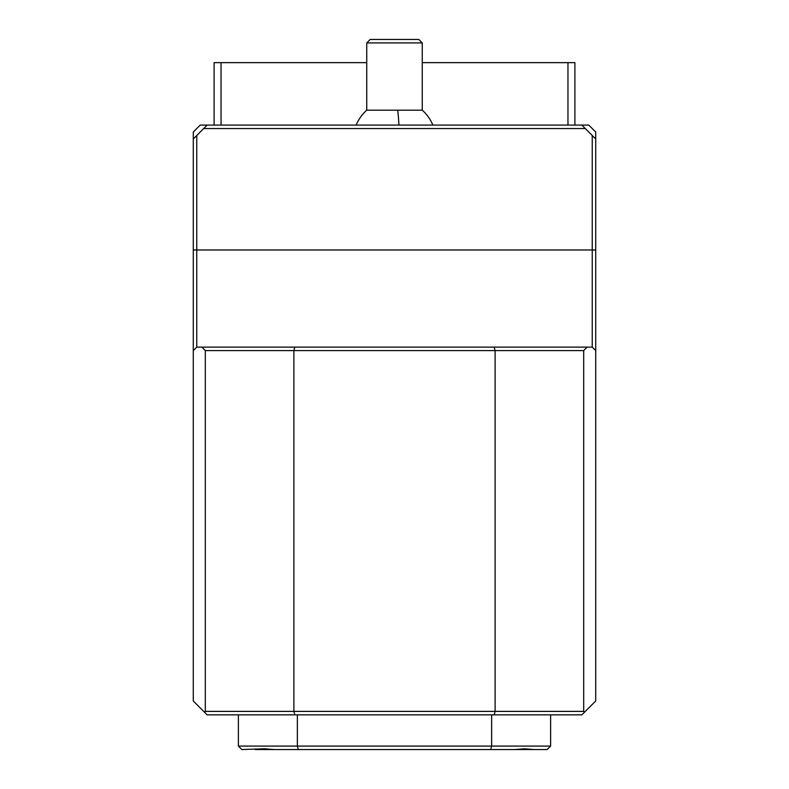 <?xml version="1.0" encoding="UTF-8"?>
<svg xmlns="http://www.w3.org/2000/svg" width="789" height="789" viewBox="0 0 789 789"><rect width="100%" height="100%" fill="white"/><g stroke="black" fill="none" stroke-linecap="round" stroke-linejoin="round"><path stroke-width="1.18" d="M588.772 125.086L581.838 125.086L595.715 138.972L595.715 132.029L588.772 125.086M595.715 138.972L595.715 700.977L581.838 714.854L207.162 714.854L193.285 700.977L193.285 132.029L200.228 125.086L581.838 125.086M567.962 125.086L567.962 62.647L574.895 62.647L574.895 125.086M221.038 125.086L221.038 62.647L366.747 62.647M567.962 62.647L422.253 62.647M214.105 125.086L214.105 62.647L221.038 62.647M193.285 138.972L207.162 125.086M203.69 128.558L585.31 128.558M193.285 350.592L196.757 347.121L196.757 135.501M592.243 135.501L592.243 347.121L196.757 347.121L201.836 347.121L205.308 350.592L205.308 711.392L204.499 712.191M584.501 712.191L583.692 711.392L583.692 350.592L587.164 347.121L592.243 347.121L595.715 350.592M587.164 347.121L201.836 347.121M550.614 714.854L550.614 746.078L238.386 746.078L238.386 714.854M294.82 714.854L293.893 711.392L495.107 711.392L494.18 714.854M294.82 347.121L293.893 350.592L293.893 711.392L205.308 711.392M494.18 347.121L495.107 350.592L205.308 350.592M583.692 350.592L495.107 350.592L495.107 711.392L583.692 711.392M238.386 746.078L241.858 749.55L264.305 748.781L274.069 749.55L298.291 749.55L274.069 749.55M297.364 714.854L297.364 746.078L298.291 749.55L255.232 749.55M550.614 746.078L547.142 749.55L298.291 749.55M533.768 749.55L524.685 748.781L514.931 749.55M491.636 714.854L491.636 746.078L490.709 749.55M356.125 125.086A41.63 41.63 0 0 1 366.747 110.184L397.695 110.184A41.63 4.793 90 0 1 398.918 125.086M432.875 125.086A41.63 41.63 0 0 0 422.253 110.184L397.695 110.184M422.253 42.922L366.747 42.922L370.219 39.45L418.781 39.45L422.253 42.922L422.253 110.184M193.285 249.985L595.715 249.985M366.747 110.184L366.747 42.922"/></g></svg>
